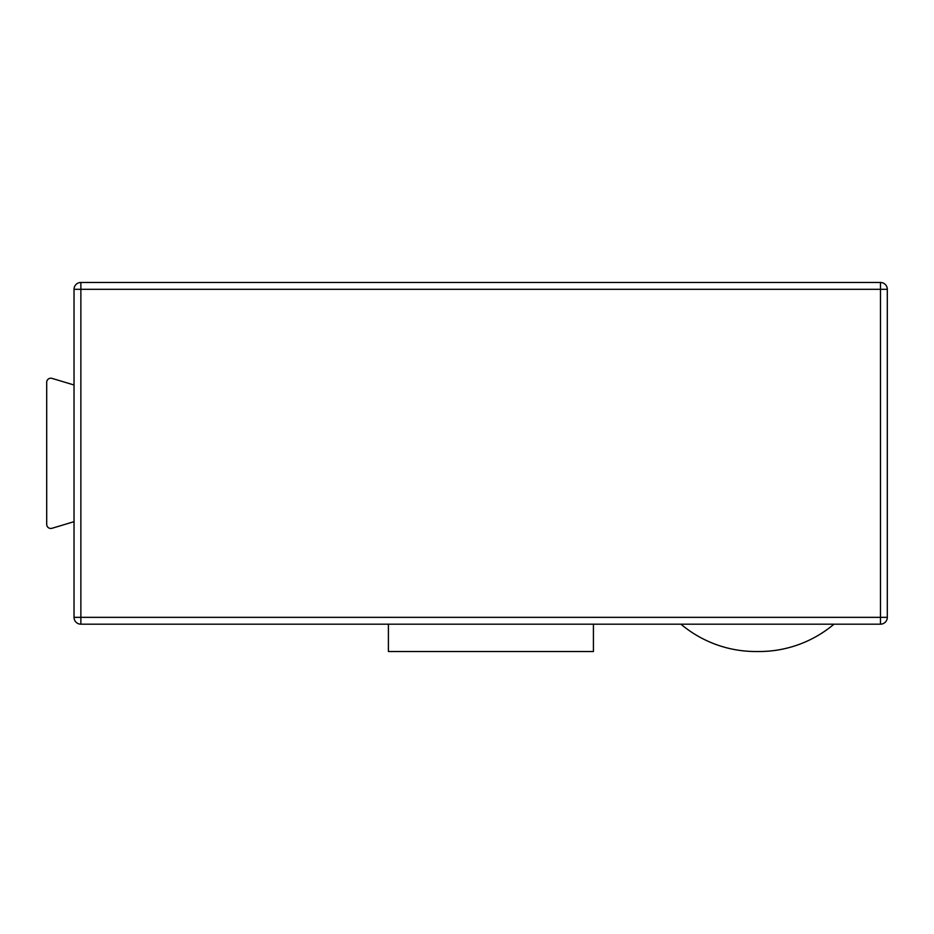<?xml version="1.0" encoding="UTF-8"?>
<svg xmlns="http://www.w3.org/2000/svg" width="934" height="934" viewBox="0 0 934 934"><rect width="100%" height="100%" fill="white"/><g stroke="black" fill="none" stroke-linecap="round" stroke-linejoin="round"><path stroke-width="1.4" d="M755.769 651.523L759.132 651.523L755.769 651.523A116.178 116.178 0 0 1 680.909 624.181M759.132 651.523A116.178 116.178 0 0 0 833.992 624.181M593.429 624.181L593.429 651.523L388.404 651.523L388.404 624.181M880.47 624.181L80.873 624.181L80.873 617.351L880.47 617.351L880.47 289.307L80.873 289.307L80.873 617.351L74.031 617.351L74.031 289.307A6.83 6.83 0 0 1 80.873 282.477L880.47 282.477A6.83 6.83 0 0 1 887.3 289.307L887.3 617.351A6.83 6.83 0 0 1 880.47 624.181L880.47 617.351L887.3 617.351A6.83 6.83 0 0 1 880.47 624.181M74.031 384.995L51.977 378.375A4.098 4.098 0 0 0 46.7 382.298L46.7 524.359A4.098 4.098 0 0 0 51.977 528.294L74.031 521.674M74.031 617.351A6.83 6.83 0 0 0 80.873 624.181A6.83 6.83 0 0 1 74.031 617.351M880.47 282.477A6.83 6.83 0 0 1 887.3 289.307L880.47 289.307L880.47 282.477M74.031 289.307L80.873 289.307L80.873 282.477"/></g></svg>
